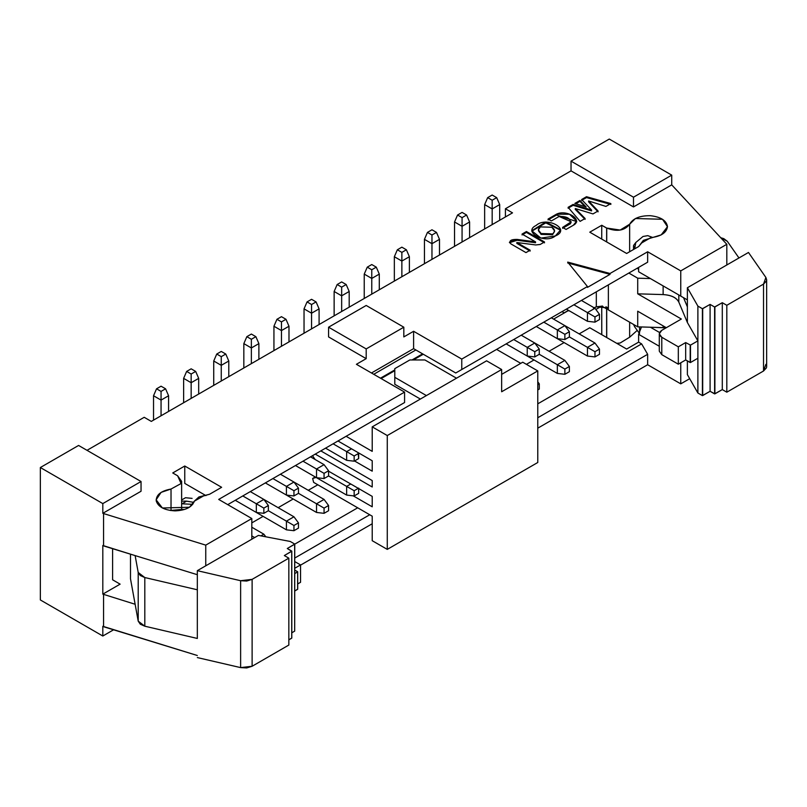 <?xml version="1.0" encoding="UTF-8"?>
<svg xmlns="http://www.w3.org/2000/svg" width="807" height="807" viewBox="0 0 807 807"><rect width="100%" height="100%" fill="white"/><g stroke="black" fill="none" stroke-linecap="round" stroke-linejoin="round"><path stroke-width="1.21" d="M663.132 294.585L663.132 285.91L663.132 294.585L637.712 293.829L663.132 294.585C671.263 295.059 676.488 297.561 678.808 302.08C676.417 297.612 671.192 295.11 663.132 294.585M765.883 364.361L763.533 370.998L726.814 392.192L722.295 389.589L714.609 393.897L710.089 391.294L702.403 395.612L702.403 308.708L697.884 306.105L687.382 287.746L687.382 306.862L683.529 297.692L650.402 278.566L637.712 278.183L637.712 293.829L681.36 319.027L661.79 330.325C658.542 332.645 658.542 334.955 661.79 337.276L678.324 346.818L685.678 342.572L690.489 345.134L697.884 340.867L687.382 322.507L678.808 302.08L687.382 322.507L697.884 340.867L690.489 345.134L685.678 342.572L678.324 346.818L661.79 337.276L659.299 333.795L661.79 330.325L681.36 319.027L637.712 293.829L637.712 278.183L628.835 273.059L637.712 278.183L650.402 278.566L642.221 273.835L683.529 297.692L687.382 306.862L687.382 287.746L697.884 306.105L702.403 308.708L702.403 395.612L702.403 308.708L710.089 304.4L710.089 391.294L714.891 393.856L714.891 306.963L714.609 393.897L714.609 307.003L710.089 304.4L714.609 307.003L722.295 302.696L726.814 305.298L763.533 284.094L765.883 277.467L748.482 252.47L687.382 287.746L748.482 252.47L765.883 277.467L766.65 279.757L766.438 280.987L763.533 284.094L763.533 370.998L766.438 367.881L766.65 366.65L766.65 279.757M659.299 351.176L661.79 354.656L661.79 337.276L661.79 354.656L678.324 364.199L678.324 346.818L678.324 364.199L685.678 359.952L685.678 342.572L685.678 359.952L690.197 362.555L690.197 345.174L690.489 362.514L690.489 345.134L690.489 362.514L685.678 359.952L678.324 364.199L661.79 354.656L659.299 351.176L659.299 333.795M687.382 374.64L687.382 360.931L687.382 374.64L697.884 392.999L687.382 374.64M702.403 395.612L697.884 392.999L697.884 358.237L690.489 362.514L697.884 358.237L697.884 340.867L697.884 392.999L702.403 395.612M663.132 327.602L663.132 325.887L663.132 327.602L666.098 327.844L650.402 327.228L663.132 327.602M637.712 311.209L637.712 326.845L650.402 327.228L637.712 326.845L637.712 311.209L666.31 327.713L637.712 311.209M602.557 306.055L596.323 306.831L608.367 307.981L608.367 284.881L608.367 309.908L637.712 326.845L608.367 309.908L608.367 307.981L606.471 307.013M697.884 306.105L697.884 340.867L697.884 306.105M687.382 306.862L687.382 322.507L687.382 306.862M678.808 294.969L678.808 302.08L678.808 294.969M605.896 306.801L608.367 309.908L605.906 306.862M596.323 306.831L593.397 308.022L596.323 306.831L596.323 291.831L596.323 306.831M561.995 311.653L564.154 312.834L568.481 310.342L564.154 312.834L561.995 311.643M727.268 241.253L738.96 257.968L727.268 241.253L720.762 237.732L723.798 238.65L727.268 241.253M634.695 325.1L634.695 326.865L639.568 333.594L634.695 326.865L634.695 325.1M639.568 332.555L639.568 326.906L639.568 332.555M633.515 324.424L634.695 326.865L633.515 324.424M702.695 308.667L702.695 395.571L710.089 391.294L710.089 304.4L702.695 308.667M714.891 306.963L714.891 393.856L722.295 389.589L722.295 302.696L714.891 306.963M722.295 302.696L722.295 389.589L726.814 392.192L726.814 305.298L722.295 302.696M763.533 284.094L726.814 305.298L726.814 392.192L763.533 370.998L763.533 284.094M637.308 268.166L638.619 269.407L637.308 268.166M652.692 237.47L647.759 235.644L643.008 236.481L635.815 242.473L634.695 248.667L633.566 245.469L635.815 242.473L643.008 236.481L647.759 235.644L652.692 237.47M638.619 267.41L638.619 271.757L686.777 299.558L687.382 299.215L686.777 299.558L641.726 273.553M601.79 334.693L601.74 306.085L595.869 309.474L601.74 306.085L606.703 308.859L606.723 337.548M601.79 225.294L606.733 228.058L620.139 230.056L629.642 224.245C632.88 218.425 639.78 215.58 650.361 215.701C660.751 216.881 666.461 220.503 667.48 226.585C666.673 232.678 661.104 236.38 650.755 237.672L641.726 242.917L638.69 246.518L643.35 240.355L661.195 234.887L667.48 226.706L662.507 219.272L635.452 218.515L629.642 224.245L629.642 251.734L629.642 224.245C624.608 230.721 616.962 231.992 606.733 228.058L606.713 241.959M606.642 241.918L606.652 228.109L601.74 225.264L601.74 239.084M415.867 349.966L373.722 374.297L415.867 349.966L413.608 348.654L371.462 372.985L413.608 348.654L413.608 331.284L461.765 359.085L587.446 286.525L567.714 262.104L610.021 273.492L647.648 251.774L647.648 262.194L455.753 372.985L415.867 349.966L455.753 372.985L647.648 262.194L647.648 251.774L680.755 270.89L647.648 251.774L610.021 273.492L610.021 274.36L587.446 287.393L587.446 286.525L461.765 359.085L461.765 369.515L647.648 262.194L455.753 372.985L461.765 369.515L461.765 359.085L413.608 331.284L403.823 336.923L413.608 331.284L413.608 348.654L415.867 349.966M177.631 475.797L181.625 481.355L181.091 483.534L171.023 489.032L171.023 510.296L171.023 489.032L161.097 492.381L156.124 499.815L162.399 507.996L189.463 507.25L194.285 501.218L198.925 496.941L209.598 494.247L221.632 487.297L184.763 466.012L184.763 483.393L205.956 495.629L184.763 483.393L184.763 466.012L172.748 472.952L184.763 466.012L221.632 487.297L209.598 494.247L203.364 496.002L194.285 501.218C192.036 507.189 185.64 510.407 175.079 510.871C164.547 510.286 158.263 506.988 156.235 500.986C156.013 494.883 160.946 490.888 171.023 489.032L181.091 483.534L177.631 475.797L172.738 472.952M185.509 497.727L181.625 499.967L185.509 497.727L192.096 498.373M251.814 522.886L263.102 516.369L251.814 522.886M278.153 507.674L293.203 498.988L278.153 507.674M308.254 490.293L317.807 484.775L308.254 490.293M526.416 364.34L534.012 359.952L526.416 364.34M549.063 351.267L564.113 342.582L549.063 351.267M579.164 333.886L589.776 327.763L579.164 333.886M569.54 310.947L568.108 310.725L553.582 319.118L568.108 310.725L569.54 310.947M601.79 225.244L589.776 232.174L601.79 225.244M549.063 333.886L587.446 356.048L549.063 333.886M518.962 351.267L557.344 373.419L518.962 351.267M308.254 472.922L346.637 495.074L308.254 472.922M278.153 490.293L316.526 512.455L278.153 490.293M248.052 507.674L286.424 529.836L248.052 507.674M505.414 216.952L505.414 208.761L571.033 170.872L571.033 161.138L609.265 139.066L671.727 175.129L671.727 184.864L726.814 244.299L726.814 264.978L726.814 244.299L680.755 270.89L680.755 296.088L680.755 270.89L726.814 244.299L671.727 184.864L633.495 206.935L571.033 170.872L505.414 208.761L512.516 212.856L151.302 421.405L144.201 417.3L87.005 450.326L144.201 417.3L151.302 421.405L512.516 212.856L505.414 208.761L505.414 216.952M606.652 337.508L606.622 308.899L601.74 306.085L601.74 334.673M629.642 337.215L629.642 322.195L629.642 337.215L636.683 330.88L629.642 337.215L620.139 343.025L616.74 343.328L620.129 343.025L629.642 337.215M638.619 334.32L659.299 346.264L638.619 334.32L641.474 326.956L638.619 334.32L638.619 342.138L626.646 349.048L589.776 327.763L626.646 349.048L638.63 342.138L641.626 343.883L647.648 354.303L647.648 364.734L537.775 428.164L647.648 364.734L680.755 383.85L647.648 364.734L647.648 354.303L537.775 417.744L647.648 354.303L641.626 343.883L537.775 403.833L641.626 343.883M659.591 332.524L650.402 327.228L659.591 332.524M404.579 392.101L356.412 364.3L366.196 358.651L328.57 336.923L366.196 358.651L356.412 364.3L404.579 392.101L404.579 402.532L227.735 504.637L404.579 402.532L404.579 392.101L218.697 499.422L404.579 392.101M141.043 491.251L102.812 513.323L205.755 545.129L251.814 518.538L218.697 499.422L251.814 518.538L205.755 545.129L102.812 513.323L141.043 491.251L141.043 481.517L141.043 491.251M574.856 203.425L579.951 200.479L586.175 206.995L574.856 203.425L586.175 206.995L579.951 200.479L574.856 203.425M566.08 229.44L562.58 227.423L570.428 222.893C570.68 218.425 566.907 216.276 559.13 216.458L551.363 220.936L548.064 219.04L556.487 214.178C566.726 209.084 583.451 219.867 573.394 225.224L566.08 229.44L573.394 225.224L576.652 221.108L569.55 214.259L556.487 214.178L548.064 219.04L551.363 220.936L559.13 216.458L571.195 221.804L562.58 227.423L566.08 229.44M580.112 221.37L585.075 218.495L585.075 219.363L575.3 209.417L585.075 219.363L585.075 218.495L575.3 208.549L575.3 209.417L575.3 208.549L592.984 213.916L598.058 210.98L598.058 211.848L588.616 201.851L598.058 211.848L598.058 210.98L588.616 200.983L588.616 201.851L588.616 200.983L605.916 206.421L610.828 203.576L586.497 196.706L586.497 197.574L581.635 200.378L586.497 197.574L586.497 196.706L581.635 199.511L591.571 210.042L591.571 210.909L573.111 205.301L591.571 210.909L591.571 210.042L573.111 204.433L573.111 205.301L568.108 208.196L573.111 205.301L573.111 204.433L568.108 207.328L580.112 221.37L568.108 207.328L573.111 204.433L591.571 210.042L581.635 199.511L586.497 196.706L610.828 203.576L605.916 206.421L588.616 200.983L598.058 210.98L592.984 213.916L575.3 208.549L585.075 218.495L580.102 221.37M555.327 235.957C545.199 244.46 522.492 231.861 536.06 225.496C546.581 215.751 571.608 229.39 555.327 235.957L560.694 229.844L545.804 222.006L531.742 230.762L540.922 238.115L555.327 235.957M540.024 244.45L535.727 244.955L516.853 242.524L530.138 250.2L525.972 252.601L510.942 243.926C508.692 240.839 510.74 239.336 517.085 239.407L535.555 241.868L522.048 234.07L526.436 231.528L544.513 241.969L540.115 244.501L544.513 241.969L526.436 231.528L522.048 234.07L535.555 241.868L517.085 239.407L517.085 240.274L535.555 242.736L535.555 241.868L535.555 242.736L517.085 240.274L517.085 239.407L509.429 242.241L510.942 243.926L525.972 252.601L530.138 250.2L516.853 242.524L535.727 244.955L540.115 244.501M638.69 246.518L626.646 253.469L589.776 232.174L626.646 253.469L638.69 246.518M172.799 472.983L177.711 475.837M135.132 555.599L102.812 545.471L103.558 545.905L103.558 513.756L103.558 545.905L197.332 574.695L135.132 555.599L138.209 572.486L135.132 555.599M120.122 584.147L102.812 594.134L135.132 604.261L130.502 578.841L130.502 554.177L130.502 578.841L138.209 621.148L138.209 572.486L144.806 577.54L197.332 589.786L144.806 577.54L140.287 575.542L138.209 572.486L138.209 621.148L140.287 624.204L144.806 626.202L144.806 577.54L144.806 626.202L138.209 621.148L135.132 604.261L102.812 594.134L102.812 545.471L102.812 594.134L120.122 584.147L112.597 579.799L112.597 548.518L112.597 579.799L120.122 584.147M197.332 655.506L102.812 626.293L103.558 626.726L103.558 594.567L103.558 626.726L197.332 655.506M689.703 378.695L680.755 383.85L689.703 378.695M372.219 523.753L300.547 565.132L372.219 523.753M294.747 544.15L357.693 507.805L294.747 544.15M256.323 512.455L235.261 500.29L256.323 512.455L256.323 503.77L242.786 495.942L256.323 503.77L263.849 499.422L250.311 491.604L293.95 516.803L263.859 499.422L256.323 503.77L256.323 512.455L263.849 513.323L256.323 512.455M286.424 486.389L293.95 482.041L280.412 474.223L324.061 499.422L293.96 482.041L286.424 486.389L272.887 478.561L293.95 490.727L298.469 488.124L293.95 482.041L298.469 488.124L298.469 493.339L316.526 503.77L324.061 499.422L316.526 503.77L298.469 493.339L293.95 495.942L286.424 495.074L265.362 482.909L286.424 495.074L286.424 486.389L286.424 495.074L293.95 495.942L293.95 490.727L286.424 486.389M316.526 469.008L324.061 464.661L310.513 456.843L324.061 464.661L316.526 469.008L302.988 461.19L324.061 473.356L328.57 470.743L324.061 464.661L328.57 470.743L328.57 475.959L346.637 486.389L328.57 475.959L324.061 478.561L316.526 477.694L295.463 465.528L316.526 477.694L316.526 469.008L316.526 477.694L324.061 478.561L324.061 473.356L316.526 469.008M346.637 460.323L325.564 448.157L346.637 460.323L346.637 451.627L333.089 443.81L346.637 451.627L351.519 448.803L346.637 451.627L346.637 460.323L354.162 461.19L346.637 460.323M527.243 356.048L506.171 343.883L527.243 356.048L527.243 347.353L513.696 339.535L527.243 347.353L534.769 343.015L521.221 335.187L564.87 360.386L534.769 343.015L527.243 347.353L527.243 356.048L534.769 356.916L527.243 356.048M557.344 329.972L564.87 325.635L551.322 317.807L594.971 343.015L564.87 325.635L557.344 329.972L543.797 322.154L564.87 334.32L569.379 331.717L564.87 325.635L569.379 331.717L569.379 336.933L587.446 347.353L594.971 343.015L587.446 347.353L569.379 336.933L564.87 339.535L557.344 338.668L536.272 326.502L557.344 338.668L557.344 329.972L557.344 338.668L564.87 339.535L564.87 334.32L557.344 329.972M587.446 312.602L594.971 308.254L581.423 300.436L594.971 308.254L587.446 312.602L573.898 304.774L594.971 316.939L599.48 314.337L594.971 308.254L599.48 314.337L599.48 319.552L594.971 322.154L587.446 321.287L566.373 309.121L587.446 321.287L587.446 312.602L587.446 321.287L594.971 322.154L594.971 316.939L587.446 312.602M587.446 356.048L587.446 347.353L594.971 351.701L599.48 349.098L594.971 343.015L599.48 349.098L599.48 354.303L594.971 356.916L587.446 356.048L594.971 356.916L594.971 351.701L587.446 347.353L587.446 356.048M557.344 364.734L564.87 360.386L557.344 364.734L539.278 354.303L564.87 369.081L569.379 366.469L564.87 360.386L569.379 366.469L569.379 371.684L564.87 374.297L557.344 373.419L557.344 364.734L557.344 373.419L564.87 374.297L564.87 369.081L557.344 364.734M346.637 495.074L346.637 486.389L350.773 483.998L346.637 486.389L346.637 495.074L354.162 495.942L346.637 495.074M316.526 512.455L316.526 503.77L324.061 508.107L328.57 505.505L324.061 499.422L328.57 505.505L328.57 510.72L324.061 513.323L316.526 512.455L324.061 513.323L324.061 508.107L316.526 503.77L316.526 512.455M286.424 521.14L293.95 516.803L286.424 521.14L268.368 510.72L293.95 525.488L298.469 522.886L293.95 516.803L298.469 522.886L298.469 528.101L293.95 530.703L286.424 529.836L286.424 521.14L286.424 529.836L293.95 530.703L293.95 525.488L286.424 521.14M254.669 537.563L251.814 535.919L254.669 537.563M260.923 535.868L263.849 534.184L251.814 527.223L263.849 534.184L260.923 535.868M633.495 206.935L633.495 197.201L571.033 161.138L571.033 170.872L633.495 206.935L671.727 184.864L671.727 175.129L609.265 139.066L571.033 161.138L633.495 197.201L671.727 175.129L633.495 197.201L633.495 206.935M680.755 362.797L680.755 383.85L680.755 362.797M398.557 406.012L227.735 504.637L398.557 406.012M403.823 327.198L366.196 348.917L366.196 358.651L366.196 348.917L328.57 327.198L328.57 336.923L328.57 327.198L366.196 305.47L403.823 327.198L403.823 336.923L403.823 327.198L366.196 305.47L328.57 327.198L366.196 348.917L403.823 327.198M567.714 262.104L587.446 286.525L587.446 287.393L610.021 274.36L610.021 273.492L567.714 262.104M567.714 262.971L610.021 274.36L567.714 262.971M40.35 467.525L78.582 445.454L141.043 481.517L102.812 503.588L102.812 513.323L102.812 503.588L40.35 467.525L40.35 599.954L40.35 467.525L102.812 503.588L141.043 481.517L78.582 445.454L40.35 467.525M40.35 599.954L102.812 636.017L102.812 626.293L102.812 636.017L113.585 629.803L102.812 636.017L40.35 599.954M205.755 565.808L205.755 545.129L205.755 565.808M251.814 539.217L251.814 518.538L251.814 539.217M575.825 203.737L579.951 201.346L579.951 200.479L579.951 201.346L584.984 206.622L579.951 201.346L575.825 203.737M571.104 222.197L570.428 223.761L562.58 228.29L570.428 223.761L571.195 221.804M548.064 219.907L556.487 215.045L556.487 214.178L556.487 215.045L576.612 221.532L556.487 215.045L548.064 219.907M610.828 203.576L610.828 204.443L610.828 203.576M586.497 197.574L609.82 204.161L586.497 197.574M531.783 231.206L545.804 222.873L560.673 230.277L545.804 222.873L531.783 231.206M522.048 234.938L526.436 232.396L526.436 231.528L526.436 232.396L544.513 242.836L526.436 232.396L522.048 234.938M516.853 243.391L516.853 242.524L516.853 243.391L530.138 251.068L516.853 243.391M509.52 242.675L517.085 240.274L509.52 242.675M369.737 514.755L294.747 558.051L369.737 514.755M268.368 510.72L263.849 513.323L263.849 508.107L256.323 503.77L263.849 508.107L268.368 505.505L263.849 499.422L268.368 505.505L268.368 510.72L268.368 505.505L263.849 508.107L263.849 513.323L268.368 510.72M358.671 458.578L354.162 461.19L354.162 455.975L346.637 451.627L354.162 455.975L358.671 453.363L358.106 452.606L358.671 458.578L358.671 453.363L354.162 455.975L354.162 461.19L358.671 458.578M539.278 354.303L534.769 356.916L534.769 351.701L527.243 347.353L534.769 351.701L539.278 349.088L534.769 343.015L539.278 349.088L539.278 354.303L539.278 349.088L534.769 351.701L534.769 356.916L539.278 354.303M539.278 389.065L537.775 389.932L539.278 389.065L539.278 383.85L537.775 381.822L539.278 383.85L539.278 389.065M537.775 384.717L539.278 383.85L537.775 384.717M358.671 493.339L354.162 495.942L354.162 490.727L346.637 486.389L354.162 490.727L358.671 488.124L358.671 493.339L358.671 488.124L354.162 490.727L354.162 495.942L358.671 493.339M265.796 536.796L263.849 534.184L265.796 536.796M554.55 231.327L552.543 234.726L541.073 234.393L538.38 230.308M183.219 509.318L170.287 510.488L183.219 509.318M181.625 504.123L186.478 501.117L193.912 502.378L186.518 501.147L181.625 504.093M197.332 638.448L144.806 626.202L197.332 638.448L197.332 570.67L258.432 535.394L290.238 541.457L258.432 535.394L197.332 570.67L197.332 638.448M293.95 495.942L298.469 493.339L298.469 488.124L293.95 490.727L293.95 495.942M324.061 478.561L328.57 475.959L328.57 470.743L324.061 473.356L324.061 478.561M564.87 339.535L569.379 336.933L569.379 331.717L564.87 334.32L564.87 339.535M594.971 322.154L599.48 319.552L599.48 314.337L594.971 316.939L594.971 322.154M599.48 349.098L594.971 351.701L594.971 356.916L599.48 354.303L599.48 349.098M569.379 366.469L564.87 369.081L564.87 374.297L569.379 371.684L569.379 366.469M328.57 505.505L324.061 508.107L324.061 513.323L328.57 510.72L328.57 505.505M298.469 522.886L293.95 525.488L293.95 530.703L298.469 528.101L298.469 522.886M538.35 229.864L541.073 234.393L552.543 234.726L552.543 233.859L541.073 233.526L538.35 229.864L540.397 226.908L551.857 227.241L554.591 230.893L552.543 234.726L554.591 230.893M192.762 504.335L182.342 503.82L192.762 504.335M294.747 573.616L297.702 571.78L294.747 570.075L297.702 571.78L294.747 573.616M294.747 568.269L300.547 564.92L294.747 561.571L300.547 564.92L294.747 568.269M300.547 582.301L297.702 583.945L300.547 582.301L300.547 564.92L300.547 582.301M297.702 589.16L294.747 590.996L297.642 589.322L297.642 571.941L297.702 589.16L297.702 571.78L297.702 589.16M168.582 395.753L168.582 411.429L168.582 395.753L161.057 400.101L161.057 415.766L161.057 400.101L153.532 395.753L153.532 420.114L153.532 395.753L161.057 400.101L168.582 395.753L165.576 388.803L168.582 395.753M499.694 204.585L499.694 220.261L499.694 204.585L492.169 208.932L492.169 224.598L492.169 208.932L484.644 204.585L484.644 228.946L484.644 204.585L492.169 208.932L499.694 204.585L496.688 197.634L499.694 204.585M240.627 580.717L197.332 570.67L240.627 580.717L252.117 579.365L288.835 558.162L284.326 555.559L291.72 551.282L287.282 548.508L294.747 544.069L290.238 541.457L294.747 544.069L294.676 631.135L291.791 632.799L294.676 631.135L294.676 544.231L287.282 548.508L291.791 551.11L284.326 555.559L288.835 558.162L252.117 579.365L246.72 581.04L240.627 580.717L240.627 667.611L240.627 580.717M197.332 657.574L240.627 667.611L197.332 657.574M552.543 233.859C555.408 231.74 555.176 229.531 551.857 227.241L540.397 226.908C537.533 229.027 537.755 231.226 541.073 233.526L552.543 233.859M291.791 638.014L288.835 639.84L291.72 638.176L291.72 551.282L291.791 638.014L291.791 551.11L291.791 638.014M288.835 645.055L252.117 666.259L240.627 667.611L246.72 667.934L252.117 666.259L252.117 579.365L252.117 666.259L288.835 645.055L288.835 558.162L288.835 645.055M161.057 386.2L165.576 388.803L161.057 391.405L161.057 400.101L161.057 391.405L156.538 388.803L153.532 395.753L156.538 388.803L161.057 386.2L156.538 388.803L161.057 391.405L165.576 388.803L161.057 386.2M492.169 195.032L496.688 197.634L492.169 200.237L492.169 208.932L492.169 200.237L487.66 197.634L484.644 204.585L487.66 197.634L492.169 195.032L487.66 197.634L492.169 200.237L496.688 197.634L492.169 195.032M294.747 544.069L294.676 631.135L294.747 544.069M349.189 291.478L349.189 307.154L349.189 291.478L341.664 295.826L341.664 311.492L341.664 295.826L334.138 291.478L334.138 315.84L334.138 291.478L341.664 295.826L349.189 291.478L346.183 284.528L349.189 291.478M319.088 308.859L319.088 324.525L319.088 308.859L311.563 313.207L311.563 328.873L311.563 313.207L304.037 308.859L304.037 333.22L304.037 308.859L311.563 313.207L319.088 308.859L316.082 301.909L319.088 308.859M288.987 326.24L288.987 341.906L288.987 326.24L281.461 330.588L281.461 346.253L281.461 330.588L273.936 326.24L273.936 350.601L273.936 326.24L281.461 330.588L288.987 326.24L285.981 319.29L288.987 326.24M258.886 343.621L258.886 359.286L258.886 343.621L251.36 347.958L251.36 363.634L251.36 347.958L243.835 343.621L243.835 367.982L243.835 343.621L251.36 347.958L258.886 343.621L255.88 336.67L258.886 343.621M228.785 361.001L228.785 376.667L228.785 361.001L221.259 365.339L221.259 381.015L221.259 365.339L213.734 361.001L213.734 385.353L213.734 361.001L221.259 365.339L228.785 361.001L225.778 354.041L228.785 361.001M198.683 378.372L198.683 394.048L198.683 378.372L191.158 382.72L191.158 398.386L191.158 382.72L183.633 378.372L183.633 402.733L183.633 378.372L191.158 382.72L198.683 378.372L195.677 371.422L198.683 378.372M469.593 221.965L469.593 237.631L469.593 221.965L462.068 226.313L462.068 241.979L462.068 226.313L454.543 221.965L454.543 246.327L454.543 221.965L462.068 226.313L469.593 221.965L466.587 215.015L469.593 221.965M439.492 239.346L439.492 255.012L439.492 239.346L431.967 243.694L431.967 259.36L431.967 243.694L424.442 239.346L424.442 263.707L424.442 239.346L431.967 243.694L439.492 239.346L436.486 232.396L439.492 239.346M409.391 256.727L409.391 272.393L409.391 256.727L401.866 261.065L401.866 276.74L401.866 261.065L394.341 256.727L394.341 281.078L394.341 256.727L401.866 261.065L409.391 256.727L406.385 249.777L409.391 256.727M379.29 274.098L379.29 289.774L379.29 274.098L371.765 278.445L371.765 294.121L371.765 278.445L364.239 274.098L364.239 298.459L364.239 274.098L371.765 278.445L379.29 274.098L376.284 267.147L379.29 274.098M341.664 281.925L346.183 284.528L341.664 287.141L341.664 295.826L341.664 287.141L337.155 284.528L334.138 291.478L337.155 284.528L341.664 281.925L337.155 284.528L341.664 287.141L346.183 284.528L341.664 281.925M311.563 299.306L316.082 301.909L311.563 304.511L311.563 313.207L311.563 304.511L307.053 301.909L304.037 308.859L307.053 301.909L311.563 299.306L307.053 301.909L311.563 304.511L316.082 301.909L311.563 299.306M281.461 316.677L285.981 319.29L281.461 321.892L281.461 330.588L281.461 321.892L276.942 319.29L273.936 326.24L276.942 319.29L281.461 316.677L276.942 319.29L281.461 321.892L285.981 319.29L281.461 316.677M251.36 334.058L255.88 336.67L251.36 339.273L251.36 347.958L251.36 339.273L246.841 336.67L243.835 343.621L246.841 336.67L251.36 334.058L246.841 336.67L251.36 339.273L255.88 336.67L251.36 334.058M221.259 351.438L225.778 354.041L221.259 356.654L221.259 365.339L221.259 356.654L216.74 354.041L213.734 361.001L216.74 354.041L221.259 351.438L216.74 354.041L221.259 356.654L225.778 354.041L221.259 351.438M191.158 368.819L195.677 371.422L191.158 374.034L191.158 382.72L191.158 374.034L186.639 371.422L183.633 378.372L186.639 371.422L191.158 368.819L186.639 371.422L191.158 374.034L195.677 371.422L191.158 368.819M462.068 212.402L466.587 215.015L462.068 217.618L462.068 226.313L462.068 217.618L457.559 215.015L454.543 221.965L457.559 215.015L462.068 212.402L457.559 215.015L462.068 217.618L466.587 215.015L462.068 212.402M431.967 229.783L436.486 232.396L431.967 234.998L431.967 243.694L431.967 234.998L427.458 232.396L424.442 239.346L427.458 232.396L431.967 229.783L427.458 232.396L431.967 234.998L436.486 232.396L431.967 229.783M401.866 247.164L406.385 249.777L401.866 252.379L401.866 261.065L401.866 252.379L397.357 249.777L394.341 256.727L397.357 249.777L401.866 247.164L397.357 249.777L401.866 252.379L406.385 249.777L401.866 247.164M371.765 264.545L376.284 267.147L371.765 269.76L371.765 278.445L371.765 269.76L367.256 267.147L364.239 274.098L367.256 267.147L371.765 264.545L367.256 267.147L371.765 269.76L376.284 267.147L371.765 264.545M372.219 506.806L372.219 496.376L372.219 506.806L353.214 495.841L372.219 506.806M372.219 540.7L387.269 549.385L387.269 435.548L372.219 426.863L372.219 451.365L346.102 436.294L372.219 451.365L372.219 426.863L387.269 435.548L387.269 549.385L372.219 540.7L372.219 516.187L372.219 540.7M337.982 440.985L372.219 460.757L372.219 471.177L354.535 460.968L372.219 471.177L372.219 460.757L337.982 440.985M320.823 450.891L372.219 480.568L372.219 486.994L315.255 454.109L372.219 486.994L372.219 480.568L320.823 450.891M312.501 455.693L315.113 459.496L312.501 455.693M328.57 471.187L372.219 496.376L328.57 471.187M316.112 477.451L312.652 478.46L313.62 482.364L372.219 516.187L313.62 482.364L312.652 478.46L316.112 477.451M496.608 349.401L520.767 363.342L496.608 349.401M522.724 362.212L537.775 370.907L537.775 462.492L387.269 549.385L537.775 462.492L537.775 370.907L501.651 391.758L501.651 369.515L387.269 435.548L501.651 369.515L486.601 360.82L372.219 426.863L486.601 360.82L501.651 369.515L501.651 391.758L537.775 370.907L522.724 362.212L501.651 374.377L522.724 362.212M423.272 354.233L413.366 359.952L423.272 354.233M394.794 370.675L381.126 378.564L394.794 370.675M315.255 476.967L312.652 478.46L315.255 476.967M315.234 476.947L312.652 478.46M394.794 384.283L420.376 399.062L394.794 384.283L394.794 377.333L394.794 384.283M426.399 395.581L394.794 377.333L426.399 395.581M424.896 359.952L456.5 378.201L424.896 359.952L409.845 359.952L394.794 368.648L394.794 377.333L394.794 368.648L409.845 359.952L424.896 359.952M633.515 246.034L633.515 249.504M576.652 221.108L576.652 221.975M181.625 508.914L181.625 481.355M186.538 501.147L181.625 501.137M422.606 353.849L412.034 359.952M394.794 369.909L380.46 378.18"/></g></svg>
